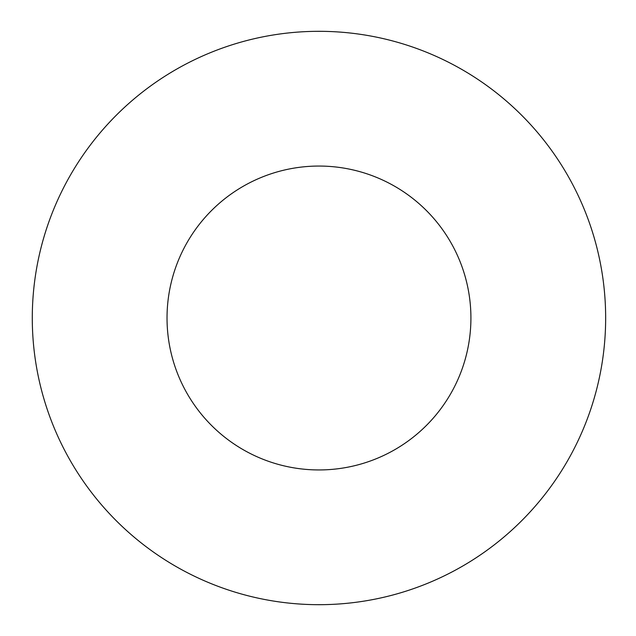 <?xml version="1.0" encoding="UTF-8"?>
<svg xmlns="http://www.w3.org/2000/svg" width="636" height="636" viewBox="0 0 636 636"><rect width="100%" height="100%" fill="white"/><g stroke="black" fill="none" stroke-linecap="round" stroke-linejoin="round"><path stroke-width="0.95" d="M167.03 318A151.94 151.94 0 0 0 394.94 449.588A151.94 151.94 0 0 0 394.94 186.412A151.94 151.94 0 0 0 167.03 318M32.285 318A286.685 286.685 0 0 1 462.308 69.722A286.685 286.685 0 0 1 462.308 566.279A286.685 286.685 0 0 1 32.285 318"/></g></svg>
